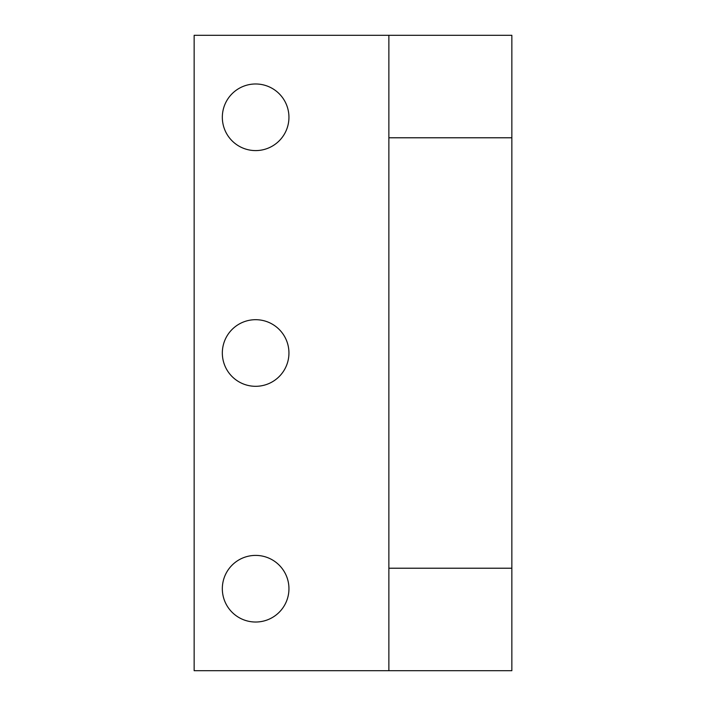 <?xml version="1.0" encoding="UTF-8"?>
<svg xmlns="http://www.w3.org/2000/svg" width="706" height="706" viewBox="0 0 706 706"><rect width="100%" height="100%" fill="white"/><g stroke="black" fill="none" stroke-linecap="round" stroke-linejoin="round"><path stroke-width="1.06" d="M388.874 568.215L388.874 670.7L511.85 670.7L511.85 568.215L388.874 568.215L388.874 137.785L511.85 137.785L511.85 568.215M511.85 137.785L511.85 35.3L388.874 35.3L388.874 137.785M255.643 319.694A33.306 33.306 0 0 1 284.483 369.653A33.306 33.306 0 0 1 226.794 369.653A33.306 33.306 0 0 1 255.643 319.694M255.643 83.979A33.306 33.306 0 0 1 284.483 133.937A33.306 33.306 0 0 1 226.794 133.937A33.306 33.306 0 0 1 255.643 83.979M255.643 555.401A33.306 33.306 0 0 1 284.483 605.369A33.306 33.306 0 0 1 226.794 605.369A33.306 33.306 0 0 1 255.643 555.401M388.874 670.7L194.15 670.7L194.15 35.3L388.874 35.3"/></g></svg>

